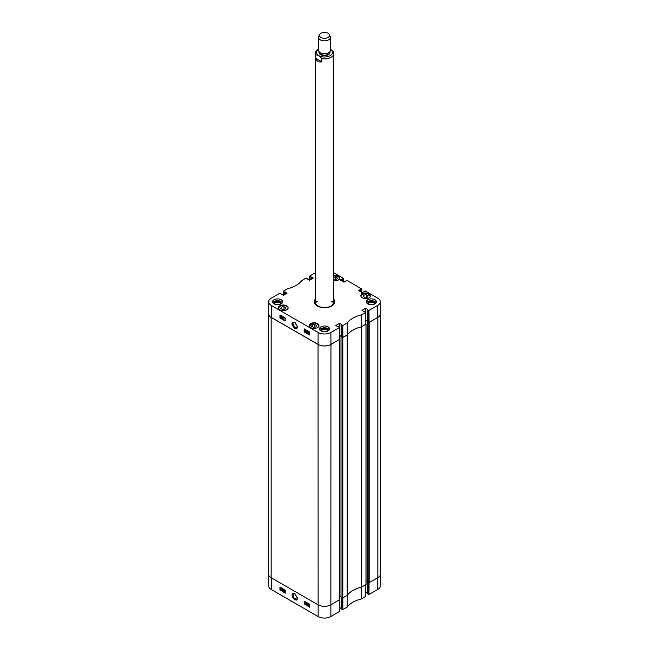 <?xml version="1.0" encoding="UTF-8"?>
<svg xmlns="http://www.w3.org/2000/svg" width="649" height="649" viewBox="0 0 649 649"><rect width="100%" height="100%" fill="white"/><g stroke="black" fill="none" stroke-linecap="round" stroke-linejoin="round"><path stroke-width="0.97" d="M365.841 323.997L361.598 326.763A0.746 0.43 180 0 1 361.363 326.853L361.363 587.199A0.746 0.43 0 0 0 361.598 587.11L365.987 584.424M342.672 597.989L342.583 609.662L347.207 607.107A26.203 15.13 180 0 1 361.282 598.978L361.355 587.183A26.074 15.057 0 0 0 347.353 595.287L347.353 334.941A26.074 15.057 180 0 1 361.363 326.853L365.841 324.216L365.712 312.364L361.282 314.911A26.203 15.13 0 0 0 347.207 323.04L342.583 325.595L342.672 337.504L347.312 334.941A26.074 15.057 180 0 1 361.355 326.836L361.282 314.911M341.155 336.563L342.542 337.618L342.542 597.956L347.191 595.425A0.746 0.43 0 0 0 347.353 595.287M342.542 597.956L341.017 596.983M340.985 596.658L339.703 595.92M339.662 339.297L330.949 344.457A9.127 5.265 180 0 1 318.051 344.457L271.16 317.385A9.127 5.265 180 0 1 268.491 313.662L268.491 574.008A9.127 5.265 0 0 0 271.16 577.732L318.051 604.803A9.127 5.265 0 0 0 330.949 604.803L339.646 599.627M367.334 321.45L368.883 322.407L368.883 582.753L377.84 577.732A9.127 5.265 0 0 0 380.509 574.008L380.509 313.662A9.127 5.265 180 0 1 377.84 317.385L369.143 322.407L377.734 317.385A9.127 5.265 0 0 0 380.403 313.629L380.282 301.769A8.997 5.192 180 0 1 377.645 305.476L368.762 310.482L368.859 322.391L367.383 321.539L367.512 309.484M368.883 582.753L367.35 581.78M367.318 581.455L366.036 580.717L367.318 581.455M347.353 334.941A0.746 0.43 180 0 1 347.191 335.087L342.542 337.618M268.491 313.662A9.127 5.265 180 0 1 268.605 312.834M380.395 312.834A9.127 5.265 180 0 1 380.509 313.662M365.817 320.241L367.334 321.117L365.817 320.241L365.825 321.92M339.63 335.541L341.155 336.417M321.831 58.653L321.831 61.817C318.7 62.426 316.615 61.217 315.576 58.207L315.576 55.043C317.661 54.621 319.746 55.83 321.831 58.653A9.313 5.379 180 0 0 331.087 57.307A9.313 5.379 180 0 0 333.813 53.502L333.813 302.166M315.576 58.207L321.831 61.817M333.253 51.425L333.813 53.502A9.313 5.379 180 0 0 333.424 51.961L330.463 49.17M328.086 37.439A5.062 2.929 180 0 1 321.969 37.91A5.062 2.929 180 0 1 319.608 34.624A5.062 2.929 180 0 1 324.5 32.45A5.062 2.929 180 0 1 329.392 34.624A5.062 2.929 180 0 1 328.086 37.439M329.392 34.624L330.26 36.498A5.963 3.44 180 0 1 330.463 37.382A5.963 3.44 180 0 1 328.71 39.816A5.963 3.44 180 0 1 322.22 40.562A5.963 3.44 180 0 1 318.537 37.382A5.963 3.44 180 0 1 318.74 36.498L319.608 34.624M330.463 37.382L330.463 50.233A5.963 3.44 180 0 1 328.71 52.666A5.963 3.44 180 0 1 322.22 53.413A5.963 3.44 180 0 1 318.537 50.233L318.537 37.382M297.364 597.948L295.027 593.835M297.372 597.997L296.739 599.197C293.624 598.532 292.553 596.699 293.51 593.689L294.889 593.738M368.762 594.549L367.383 593.746L367.383 581.885L368.859 582.737L368.762 594.549L377.645 589.543A8.997 5.192 0 0 0 380.282 585.901L380.395 574.836M283.353 589.535L283.581 591.012L283.889 590.452M283.045 590.217L283.353 589.649L283.37 591.142L283.256 590.087M283.678 590.574L283.581 591.012M284.084 590.566L283.581 591.198L284.084 590.566L283.564 589.341L283.053 589.973L283.564 589.341L283.873 590.695L283.37 591.32L282.842 590.095L283.353 589.47L282.842 590.095M284.084 590.574L283.37 591.32M282.161 590.598L281.763 589L282.218 588.813L282.161 590.598M282.429 588.684L281.763 589L282.339 588.886M282.55 588.757L282.356 590.704M281.252 589.17L280.96 589.787L281.252 589.17M281.26 589.195L281.171 589.657L281.528 589.381M281.195 589.049L280.66 589.43L281.195 589.049M281.163 588.684L280.611 589.268M281.398 588.903L281.463 589.584L280.449 589.584L280.952 588.667L281.471 589.016M281.552 588.976L280.96 589.925M280.449 589.008L281.488 588.862M280.66 588.886L281.163 588.546L280.66 588.886M308.072 603.651L308.324 604.081M307.813 603.773L307.861 604.341L307.861 603.773M308.072 604.397L308.397 604.957M307.756 604.576L307.869 605.257L307.861 604.519M307.407 603.797L307.853 603.586L308.316 604.324L307.869 605.444L307.407 603.797L308.064 603.465L308.526 604.203L308.599 605.071L307.869 605.444M307.618 603.667L308.064 603.465L307.618 603.667M307.091 603.124L306.807 604.827L307.253 603.213M307.464 603.091L306.807 604.827M306.052 604.357L305.655 602.767L306.101 602.572L306.052 604.357M306.312 602.45L305.655 602.767L306.231 602.645M306.442 602.523L306.247 604.47M284.578 590.241L284.806 591.726L285.114 591.158M284.27 590.923L284.578 590.363L284.595 591.847L284.481 590.801M284.903 591.288L284.806 591.726M285.317 591.28L284.806 591.904L285.317 591.28L284.789 590.055L284.286 590.679L284.578 590.176L285.106 591.401L284.595 592.034L284.075 590.809L284.578 590.176L284.075 590.809M285.219 591.336L284.595 592.034M304.495 601.282L304.511 603.943L309.459 606.799M280.263 587.296L280.279 589.957L285.227 592.813M304.194 604.13L304.17 601.104L309.443 604.146L309.468 607.172L304.511 603.943M279.962 590.136L279.938 587.11L285.211 590.152L285.236 593.178L280.279 589.957M294.678 593.608L294.654 593.592C292.188 592.537 291.531 593.851 292.691 597.534C295.684 600.674 297.25 600.925 297.38 598.273L294.678 593.608M268.605 574.836L268.718 585.901A8.997 5.192 0 0 0 271.355 589.543L318.14 616.55A8.997 5.192 0 0 0 330.86 616.55L339.532 611.423M367.334 593.324L365.785 592.432M361.282 598.978L365.712 596.309M342.583 609.662L341.196 608.859L341.196 597.185M341.155 608.438L339.605 607.545M297.372 326.658L295.027 322.48M312.347 323.462L312.347 323.275A4.876 2.815 180 0 1 317.548 323.916A4.876 2.815 180 0 1 317.799 324.07L317.799 324.322M317.799 324.07A38.624 22.301 180 0 1 317.174 324.005A4.511 2.604 180 0 1 317.41 327.672M317.564 324.224L317.174 324.005L317.564 324.224A4.73 2.734 0 0 1 318.829 326.09L317.45 324.086M360.852 295.944A4.876 2.815 180 0 1 361.168 295.092A38.624 22.301 180 0 1 361.323 295.36A4.584 2.645 180 0 1 367.585 293.681A4.584 2.645 180 0 1 369.614 297.493M286.46 306.158L286.46 305.979A4.876 2.815 180 0 1 286.728 306.117A4.876 2.815 180 0 1 288.148 307.959M279.386 309.508A4.584 2.645 180 0 1 280.449 306.028A4.584 2.645 180 0 1 286.55 306.263L286.55 306.263A38.624 22.301 180 0 1 286.46 305.979M287.734 308.956A38.624 22.301 180 0 1 287.677 308.851A4.584 2.645 180 0 1 287.174 309.508M310.782 327.672A4.511 2.604 180 0 1 312.956 323.389L312.956 323.389A38.624 22.301 180 0 1 312.347 323.275M317.548 323.608A4.876 2.815 180 0 1 318.975 325.603A4.876 2.815 180 0 1 314.1 328.418A4.876 2.815 180 0 1 309.216 325.603A4.876 2.815 180 0 1 312.226 322.999A4.876 2.815 180 0 1 317.548 323.608M369.167 293.802A4.876 2.815 180 0 1 370.603 295.798A4.876 2.815 180 0 1 365.72 298.613A4.876 2.815 180 0 1 360.844 295.798A4.876 2.815 180 0 1 363.854 293.194A4.876 2.815 180 0 1 369.167 293.802M333.813 275.257A4.876 2.815 180 0 1 338.356 276.012A4.876 2.815 180 0 1 339.784 277.999A4.876 2.815 180 0 1 333.813 280.749M286.728 305.817A4.876 2.815 180 0 1 288.156 307.804A4.876 2.815 180 0 1 283.28 310.628A4.876 2.815 180 0 1 278.397 307.804A4.876 2.815 180 0 1 281.415 305.208A4.876 2.815 180 0 1 286.728 305.817M297.372 326.617L296.698 327.923L295.1 327.769L292.869 323.843L293.543 322.375L294.962 322.439M313.426 327.347L311.601 326.293L312.274 324.849L314.765 324.468L316.59 325.522L315.917 326.958L313.426 327.347M363.229 296.488L363.894 295.044L366.385 294.662L368.21 295.717L367.545 297.153L365.054 297.542L363.229 296.488M333.813 277.139L335.574 276.872L337.399 277.918L336.726 279.362L333.813 279.5M285.106 309.167L282.615 309.549L280.79 308.502L281.455 307.058L283.946 306.677L285.771 307.723L285.106 309.167M342.672 337.504L341.196 336.653L341.333 324.597M341.155 336.239L339.63 335.355M268.718 301.769L268.597 313.629A9.127 5.265 0 0 0 271.266 317.385L318.051 344.4A9.127 5.265 0 0 0 330.949 344.4L339.662 339.33L339.532 327.477L330.86 332.483A8.997 5.192 180 0 1 318.14 332.483L271.355 305.476A8.997 5.192 180 0 1 268.718 301.769A8.997 5.192 180 0 1 271.355 298.126L280.027 293.121L281.617 294.322M335.574 276.872L335.574 279.541M314.765 324.468L314.765 327.137M312.274 324.849L312.274 326.674M283.946 306.677L283.946 309.346M281.455 307.058L281.455 308.883M363.894 295.044L363.894 296.869M366.385 294.662L366.385 297.331M334.486 302.442A10.019 5.784 0 0 0 333.821 300.771A9.638 5.565 0 0 1 333.984 301.201L334.17 301.793A9.824 5.671 0 0 1 334.292 303.205M320.841 307.326A9.638 5.565 0 0 1 315.016 301.201A9.638 5.565 0 0 1 315.187 300.755A10.019 5.784 0 0 0 314.514 302.442M328.159 307.326A9.638 5.565 0 0 0 333.984 301.201M315.333 301.217A9.313 5.379 0 0 0 324.5 307.545A9.313 5.379 0 0 0 333.667 301.217M317.41 301.185A9.313 5.379 0 0 0 315.446 303.416M333.554 303.416A9.313 5.379 0 0 0 331.59 301.185M306.571 331.744L306.247 332.312L306.255 330.812L306.571 331.744M306.466 330.69L306.677 332.183M306.15 331.258L306.255 330.812M306.247 332.499L305.736 331.266L306.263 330.625L306.62 331.022L306.247 332.499L306.977 331.736L306.458 332.377L306.977 331.736L306.62 331.022M305.736 331.266L306.474 330.503L306.831 330.901M305.947 331.144L306.474 330.503L305.947 331.144M307.464 331.355L307.456 332.791M308.056 332.84L307.383 333.156L308.056 332.621M307.675 331.233L307.269 331.241M308.875 332.045L308.575 332.669M308.364 332.791L308.664 332.166L308.364 332.791M308.421 332.905L309.232 332.75M308.21 333.059L308.664 332.028L309.167 332.945L308.34 332.986M308.161 332.369L309.2 332.223M308.372 332.247L308.875 331.907L308.372 332.247M309.265 332.337L308.656 333.286M281.958 317.499L282.21 317.937M281.999 318.059L281.747 317.621L281.958 318.075M281.966 316.566L282.283 317.134M282.072 317.247L281.431 316.874L281.966 317.32M281.228 316.761L281.966 316.387L281.439 316.639L281.966 316.387L282.485 317.247L281.747 318.375L281.228 316.761L281.755 316.509L282.274 317.369L281.747 318.375M282.412 318.051L281.958 318.261L282.412 318.051M282.51 318.837L282.98 317.215M283.581 317.588L283.564 319.024M284.165 319.073L283.499 319.389L284.165 318.854M283.791 317.466L283.386 317.475M305.338 331.039L305.022 331.607L305.03 330.106L305.338 331.039M305.241 329.984L305.444 331.477M304.925 330.552L305.03 330.106M305.022 331.785L304.511 330.552L305.03 329.919L305.387 330.317L305.022 331.785L305.752 331.031L305.233 331.671L305.752 331.031L305.387 330.317M304.511 330.552L305.241 329.797L305.598 330.195M304.722 330.438L305.241 329.797L304.722 330.438M280.279 315.073L280.254 317.767L285.211 320.63M304.511 329.067L304.486 331.761L309.443 334.616M285.236 317.937L285.211 320.987L279.938 317.945L279.962 314.895L285.236 317.937M309.468 331.923L309.443 334.981L304.17 331.939L304.194 328.881L309.468 331.923M294.678 328.499C296.39 329.27 297.291 328.735 297.388 326.893L294.743 322.293C291.028 321.977 291.003 324.046 294.678 328.499M281.325 303.764A3.716 2.142 0 0 0 277.618 301.485A3.716 2.142 0 0 0 273.91 303.764M274.495 304.081A3.123 1.801 180 0 1 277.618 302.312A3.123 1.801 180 0 1 280.733 304.081M282.388 302.718A5.03 2.904 0 0 0 281.171 301.574A5.03 2.904 0 0 0 272.84 302.718M328.207 330.828A3.716 2.142 0 0 0 324.5 328.548A3.716 2.142 0 0 0 320.793 330.828M321.377 331.144A3.123 1.801 180 0 1 324.5 329.384A3.123 1.801 180 0 1 327.623 331.144M329.27 329.781A5.03 2.904 0 0 0 328.053 328.645A5.03 2.904 0 0 0 319.73 329.781M375.09 303.764A3.716 2.142 0 0 0 371.382 301.485A3.716 2.142 0 0 0 367.675 303.764M368.267 304.081A3.123 1.801 180 0 1 371.382 302.312A3.123 1.801 180 0 1 374.505 304.081M376.16 302.718A5.03 2.904 0 0 0 374.944 301.574A5.03 2.904 0 0 0 366.612 302.718M328.053 326.82A5.03 2.904 180 0 1 329.53 328.873A5.03 2.904 180 0 1 324.5 331.777A5.03 2.904 180 0 1 319.47 328.873A5.03 2.904 180 0 1 322.577 326.187A5.03 2.904 180 0 1 328.053 326.82M374.944 299.749A5.03 2.904 180 0 1 376.412 301.801A5.03 2.904 180 0 1 371.382 304.706A5.03 2.904 180 0 1 366.352 301.801A5.03 2.904 180 0 1 369.459 299.116A5.03 2.904 180 0 1 374.944 299.749M281.171 299.749A5.03 2.904 180 0 1 282.648 301.801A5.03 2.904 180 0 1 277.618 304.706A5.03 2.904 180 0 1 272.588 301.801A5.03 2.904 180 0 1 275.695 299.116A5.03 2.904 180 0 1 281.171 299.749M317.337 306.028A10.019 5.784 180 0 1 314.481 301.988A10.019 5.784 180 0 1 315.187 299.846M333.813 299.846A10.019 5.784 180 0 1 334.519 301.988A10.019 5.784 180 0 1 331.663 306.028M315.187 299.335A10.246 5.914 0 0 0 317.256 305.987A10.246 5.914 0 0 0 331.744 305.987A10.246 5.914 0 0 0 333.813 299.335M361.98 310.482L365.752 312.307L365.801 324.281M361.98 310.36L365.509 308.324L365.509 312.128M365.72 312.25L365.509 308.324M365.72 308.324L367.512 309.362M367.383 309.678L368.762 310.482M364.032 291.693L365.022 290.841L377.645 298.126A8.997 5.192 180 0 1 380.282 301.769M364.17 291.612L362.166 292.65L358.637 290.606M358.637 290.484L360.43 289.454L360.43 291.644M360.641 291.766L360.43 289.454M360.641 289.454L360.771 291.839M360.982 291.961L360.771 289.527M360.982 289.527L361.761 289.081L361.785 292.431L361.801 289.016L361.842 294.086M345.755 281.139L346.744 280.287L361.801 289.016M345.885 281.058L343.889 282.096L340.36 280.06M340.36 279.938L342.145 278.9L342.145 281.09M342.356 281.212L342.145 278.9M342.356 278.9L342.494 281.285M342.696 281.406L342.494 278.973M342.696 278.973L343.483 278.526L343.508 281.877L343.483 278.405L333.813 272.823M311.066 279.354L311.066 277.042L309.468 276.247L309.443 280.149L309.427 276.182L315.187 272.823M311.066 277.042L311.196 279.281M311.406 279.159L311.196 276.969M311.406 276.969L313.199 277.999M313.199 278.121L309.67 280.165L307.667 279.127M284.887 294.476L284.887 292.164L283.288 291.36L283.256 295.263L283.248 291.296L287.718 288.691A26.203 15.13 0 0 0 301.793 280.563L306.206 278.007L307.804 278.932M284.887 292.164L285.016 294.395M285.227 294.273L285.016 292.082M285.227 292.082L287.02 293.121M287.02 293.243L283.491 295.279L281.488 294.24M335.801 325.603L339.573 327.421L339.622 339.395M335.801 325.482L339.33 323.437L339.33 327.242M339.541 327.364L339.33 323.437M339.541 323.437L341.333 324.476M341.196 324.792L342.583 325.595M361.598 587.11L361.598 326.763M347.191 335.087L347.191 595.425M342.802 597.956L342.802 337.618M330.86 616.55L330.949 344.457M318.051 344.457L318.14 616.55M271.16 577.732L271.16 317.385M377.84 317.385L377.84 577.732M369.143 582.753L369.143 322.407M365.987 324.232L365.987 584.579M339.646 339.435L339.532 611.545M367.35 321.523L367.334 593.689M341.017 336.734L341.017 597.08M315.576 55.043A9.313 5.379 180 0 1 315.187 53.502L315.187 302.166M330.463 49.348A7.975 4.6 180 0 1 330.138 55.66A7.975 4.6 180 0 1 319.032 55.757A7.975 4.6 180 0 1 318.537 49.348M327.201 53.299A5.216 3.01 180 0 1 321.799 53.299M329.716 51.896L329.716 52.163A5.216 3.01 180 0 1 328.191 54.289A5.216 3.01 180 0 1 322.504 54.946A5.216 3.01 180 0 1 319.284 52.163L319.284 51.896M329.879 51.709A5.516 3.18 180 0 1 328.402 54.654A5.516 3.18 180 0 1 321.847 55.197A5.516 3.18 180 0 1 319.121 51.709M271.266 577.797L271.355 589.543M347.207 607.107L347.312 595.287L347.174 607.131M342.794 609.662L342.883 597.916M361.331 598.962L361.404 587.158M365.801 584.684L365.712 596.431M368.973 594.549L369.062 582.778M377.734 577.797L377.645 589.543M333.813 275.784A4.511 2.604 180 0 1 338.778 276.977A4.511 2.604 180 0 1 338.218 280.068M339.614 278.737A4.73 2.734 0 0 0 339.638 278.486A4.73 2.734 0 0 0 338.17 276.515M310.83 324.111A4.73 2.734 0 0 0 309.362 326.09A4.73 2.734 0 0 0 309.386 326.333M279.987 306.271A4.73 2.734 0 0 0 278.551 308.234A4.73 2.734 0 0 0 278.583 308.583M370.417 296.569A4.73 2.734 0 0 0 370.449 296.22A4.73 2.734 0 0 0 369.013 294.257M362.426 294.257A4.73 2.734 0 0 0 361.274 295.287M315.106 300.941A9.986 5.76 0 0 0 314.53 302.572M334.47 302.572A9.986 5.76 0 0 0 333.894 300.941M315.016 301.201L314.83 301.793A9.824 5.671 0 0 0 314.708 303.205M318.051 344.4L318.14 332.483M271.266 317.385L271.355 305.476M347.312 334.941L347.207 323.04M347.174 323.064L347.28 334.965M361.404 326.82L361.331 314.895M342.883 337.504L342.794 325.595M369.062 322.391L368.973 310.482M310.855 277.042L310.855 279.476M284.676 292.164L284.676 294.597M377.734 317.385L377.645 305.476M330.949 344.4L330.86 332.483M366.036 584.498L366.036 324.159M339.703 599.708L339.703 339.362M367.334 309.622L367.318 581.82M340.985 336.685L340.985 597.031M318.537 48.894L316.258 50.687L315.187 53.502M297.38 597.778L297.38 598.273M365.752 596.374L365.841 584.66M339.573 611.488L339.662 599.773M341.155 597.161L341.155 608.803M339.638 278.697L339.257 277.366L338.113 276.401L333.813 275.736M312.721 323.38L309.362 326.293M286.517 306.19C282.38 304.843 279.727 305.525 278.551 308.234L278.551 308.502M370.449 296.488L370.449 296.22C368.226 292.926 365.16 292.618 361.25 295.303M295.165 322.545L294.743 322.293M297.38 326.415L297.388 326.893M341.155 336.596L341.155 324.735M339.662 339.33L339.573 327.421M365.841 324.216L365.752 312.307"/></g></svg>
